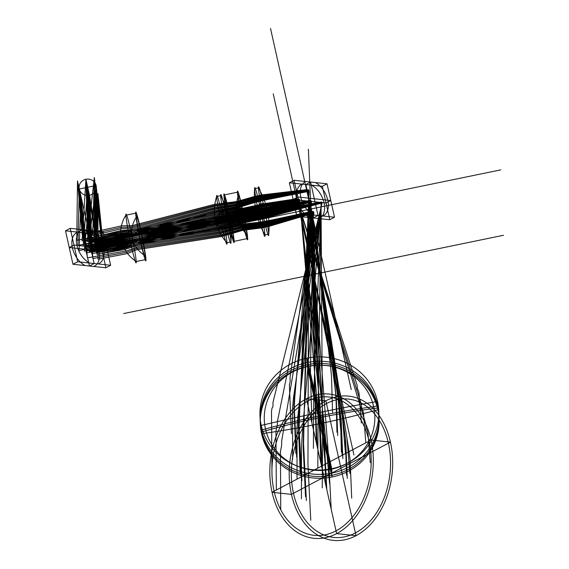 <?xml version="1.0" encoding="UTF-8"?>
<svg xmlns="http://www.w3.org/2000/svg" width="569" height="569" viewBox="0 0 569 569"><rect width="100%" height="100%" fill="white"/><g stroke="black" fill="none" stroke-linecap="round" stroke-linejoin="round"><path stroke-width="0.85" d="M371.073 440.057A72.526 51.466 96.1 0 1 309.87 537.641A72.526 51.466 96.1 0 1 283.76 420.818A72.526 51.466 96.1 0 1 371.073 440.057L390.455 442.127A72.526 51.466 96.1 0 1 329.252 539.711A72.526 51.466 96.1 0 1 303.135 422.888A72.526 51.466 96.1 0 1 390.455 442.127L291.442 494.354L272.067 492.285L371.073 440.057M369.053 441.124A69.567 49.361 96.1 0 1 310.354 534.718A69.567 49.361 96.1 0 1 285.304 422.675A69.567 49.361 96.1 0 1 369.053 441.124M336.649 533.622L306.492 398.727L325.866 400.796L356.023 535.692L336.649 533.622M388.428 443.201A69.567 49.361 96.1 0 1 329.728 536.787A69.567 49.361 96.1 0 1 304.685 424.744A69.567 49.361 96.1 0 1 388.428 443.201M377.873 409.737A59.453 56.573 177.6 0 1 301.35 475.599A59.453 56.573 177.6 0 1 279.941 379.836A59.453 56.573 177.6 0 1 377.873 409.737A59.453 56.573 177.6 0 1 301.35 475.599A59.453 56.573 177.6 0 1 279.941 379.836A59.453 56.573 177.6 0 1 377.873 409.737A284.977 86.445 -12.6 0 1 261.569 433.713L261.498 431.978A241.391 73.23 -12.6 0 1 377.802 407.994A59.453 56.573 177.6 0 1 301.278 473.863A59.453 56.573 177.6 0 1 279.87 378.101A59.453 56.573 177.6 0 1 377.802 407.994A59.453 56.573 177.6 0 1 301.278 473.863A59.453 56.573 177.6 0 1 279.87 378.101A59.453 56.573 177.6 0 1 377.802 407.994L377.873 409.737M332.083 477.014A284.977 14.83 78.4 0 1 307.36 366.436L307.288 364.693A241.391 12.561 78.4 0 1 332.012 475.279L332.083 477.014M377.709 405.853A59.453 56.573 177.6 0 1 301.186 471.715A59.453 56.573 177.6 0 1 279.777 375.953A59.453 56.573 177.6 0 1 377.709 405.853L377.531 401.444A59.453 56.573 177.6 0 1 301.001 467.313A59.453 56.573 177.6 0 1 279.599 371.55A59.453 56.573 177.6 0 1 377.531 401.444A59.453 56.573 177.6 0 1 301.001 467.313A59.453 56.573 177.6 0 1 279.599 371.55A59.453 56.573 177.6 0 1 377.531 401.444A606.319 183.929 -12.6 0 0 261.221 425.427L261.406 429.83L265.467 428.99A250.452 75.976 -12.6 0 1 373.655 406.686A55.307 52.625 177.6 0 1 302.466 467.96A55.307 52.625 177.6 0 1 282.558 378.876A55.307 52.625 177.6 0 1 373.655 406.686A55.307 52.625 177.6 0 1 302.466 467.96A55.307 52.625 177.6 0 1 282.558 378.876A55.307 52.625 177.6 0 1 373.655 406.686L377.709 405.853M331.919 473.131L331.058 469.276A250.452 13.03 78.4 0 0 308.064 366.408L307.203 362.553L307.018 358.143A606.319 31.544 78.4 0 1 331.734 468.728L331.919 473.131M273.234 93.864L353.954 454.972M123.693 313.569L503.501 235.267M311.115 214.712L316.079 334.124M270.517 28.45L351.237 389.559M120.969 248.155L500.777 169.854M308.391 149.298L313.355 268.71M289.379 182.77L322.317 186.291L329.792 219.726L296.854 216.206L289.379 182.77L322.317 186.291L329.792 219.726L296.854 216.206L289.379 182.77L294.102 180.281L327.04 183.801L334.515 217.237L301.57 213.716L294.102 180.281L327.04 183.801L334.515 217.237L301.57 213.716L294.102 180.281M311.677 185.153A19.268 12.255 -117.8 0 1 324.053 202.792A19.268 12.255 -117.8 0 1 319.145 218.588M309.436 217.55A19.268 12.255 -117.8 0 1 297.061 199.911A19.268 12.255 -117.8 0 1 301.961 184.114M293.12 199.491L326.058 203.005L330.774 200.516L297.836 197.002L293.12 199.491M313.327 217.963L305.852 184.534L310.567 182.044L318.043 215.473L313.327 217.963M315.425 182.564A19.268 12.255 -117.8 0 1 327.801 200.203A19.268 12.255 -117.8 0 1 322.9 215.992M313.185 214.954A19.268 12.255 -117.8 0 1 300.809 197.315A19.268 12.255 -117.8 0 1 305.717 181.525M296.854 216.206L301.57 213.716M322.317 186.291L327.04 183.801M329.792 219.726L334.515 217.237M263.86 218.695A24.887 1.294 -101.6 0 0 267.864 227.259A24.887 1.294 -101.6 0 0 258.902 187.173A24.887 1.294 -101.6 0 0 263.86 218.695A24.887 1.294 -101.6 0 0 267.864 227.259A24.887 1.294 -101.6 0 0 258.902 187.173A24.887 1.294 -101.6 0 0 263.86 218.695L260.061 219.485A24.887 1.294 -101.6 0 0 264.066 228.048A24.887 1.294 -101.6 0 0 255.104 187.955A24.887 1.294 -101.6 0 0 260.061 219.485A24.887 1.294 -101.6 0 0 264.066 228.048A24.887 1.294 -101.6 0 0 255.104 187.955A24.887 1.294 -101.6 0 0 260.061 219.485A93.913 28.486 -12.6 0 1 259.428 204.171L263.219 203.389A82.932 25.157 -12.6 0 1 263.86 218.695M258.369 187.898A82.932 78.906 177.6 0 1 268.717 234.186L264.919 234.976A93.913 89.354 177.6 0 1 254.571 188.68L258.369 187.898M242.856 223.027A24.887 1.294 -101.6 0 0 246.854 231.59A24.887 1.294 -101.6 0 0 237.899 191.504A24.887 1.294 -101.6 0 0 242.856 223.027L229.307 225.822A24.887 1.294 -101.6 0 0 233.304 234.385A24.887 1.294 -101.6 0 0 224.35 194.299A24.887 1.294 -101.6 0 0 229.307 225.822L229.25 224.549A20.74 1.081 -101.6 0 0 232.586 231.683A20.74 1.081 -101.6 0 0 225.118 198.275A20.74 1.081 -101.6 0 0 229.25 224.549A20.74 1.081 -101.6 0 0 232.586 231.683A20.74 1.081 -101.6 0 0 225.118 198.275A20.74 1.081 -101.6 0 0 229.25 224.549A145.792 44.226 -12.6 0 0 228.724 211.789L228.667 210.516L242.216 207.721L242.273 209.001A42.142 12.788 -12.6 0 0 242.799 221.754A20.74 1.081 -101.6 0 0 246.135 228.887A20.74 1.081 -101.6 0 0 238.667 195.48A20.74 1.081 -101.6 0 0 242.799 221.754A20.74 1.081 -101.6 0 0 246.135 228.887A20.74 1.081 -101.6 0 0 238.667 195.48A20.74 1.081 -101.6 0 0 242.799 221.754L242.856 223.027M247.707 238.518L246.846 234.663A42.142 40.1 177.6 0 1 238.226 196.092L237.358 192.23L223.809 195.025L224.677 198.88A145.792 138.715 177.6 0 1 233.297 237.458L234.158 241.313L247.707 238.518M226.099 226.483A24.887 1.294 -101.6 0 0 230.104 235.047A24.887 1.294 -101.6 0 0 221.142 194.961A24.887 1.294 -101.6 0 0 226.099 226.483A24.887 1.294 -101.6 0 0 230.104 235.047A24.887 1.294 -101.6 0 0 221.142 194.961A24.887 1.294 -101.6 0 0 226.099 226.483L222.102 227.308A24.887 1.294 -101.6 0 0 226.106 235.872A24.887 1.294 -101.6 0 0 217.145 195.786A24.887 1.294 -101.6 0 0 222.102 227.308A24.887 1.294 -101.6 0 0 226.106 235.872A24.887 1.294 -101.6 0 0 217.145 195.786A24.887 1.294 -101.6 0 0 222.102 227.308A51.85 15.726 -12.6 0 1 221.469 212.002L225.466 211.177A93.487 28.358 -12.6 0 1 226.099 226.483M220.608 195.686A93.487 88.949 177.6 0 1 230.957 241.974L226.96 242.799A51.85 49.332 177.6 0 1 216.611 196.511L220.608 195.686M141.091 244.009A24.887 1.294 -101.6 0 0 145.095 252.572A24.887 1.294 -101.6 0 0 136.133 212.486A24.887 1.294 -101.6 0 0 141.091 244.009L131.347 246.021A24.887 1.294 -101.6 0 0 135.351 254.585A24.887 1.294 -101.6 0 0 126.389 214.492A24.887 1.294 -101.6 0 0 131.347 246.021A24.887 1.294 -101.6 0 0 135.351 254.585A24.887 1.294 -101.6 0 0 126.389 214.492A24.887 1.294 -101.6 0 0 131.347 246.021A36.452 11.06 -12.6 0 1 130.714 230.715L140.451 228.702L140.507 229.976A29.026 8.805 -12.6 0 0 141.041 242.735A20.74 1.081 -101.6 0 0 144.377 249.869A20.74 1.081 -101.6 0 0 136.909 216.462A20.74 1.081 -101.6 0 0 141.041 242.735A20.74 1.081 -101.6 0 0 144.377 249.869A20.74 1.081 -101.6 0 0 136.909 216.462A20.74 1.081 -101.6 0 0 141.041 242.735L141.091 244.009M145.948 259.5L145.081 255.645A29.026 27.611 177.6 0 1 136.46 217.066L135.6 213.211L125.856 215.224A36.452 34.681 177.6 0 0 136.204 261.512L145.948 259.5M70.222 228.34L103.16 231.853L110.635 265.289L77.697 261.768L70.222 228.34L103.16 231.853L110.635 265.289L77.697 261.768L70.222 228.34L65.499 230.829L98.444 234.343L105.912 267.779L72.974 264.258L65.499 230.829L98.444 234.343L105.912 267.779L72.974 264.258L65.499 230.829M90.663 230.523A18.955 12.056 -117.8 0 1 103.466 248.205A18.955 12.056 -117.8 0 1 98.138 263.952M89.703 263.049A18.955 12.056 -117.8 0 1 76.9 245.367A18.955 12.056 -117.8 0 1 82.235 229.62M73.956 245.054L106.894 248.575L102.178 251.064L69.24 247.543L73.956 245.054M94.162 263.525L86.687 230.096L81.972 232.586L89.447 266.015L94.162 263.525M86.189 233.034A18.955 12.056 -117.8 0 1 98.992 250.723A18.955 12.056 -117.8 0 1 93.657 266.47M85.229 265.567A18.955 12.056 -117.8 0 1 72.427 247.885A18.955 12.056 -117.8 0 1 77.754 232.138M77.697 261.768L72.974 264.258M103.16 231.853L98.444 234.343M110.635 265.289L105.912 267.779M301.101 476.971L298.746 427.739L299.095 416.821L311.3 201.433L95.35 247.337L96.118 185.522A8.599 8.186 177.6 0 1 85.051 195.053A8.599 8.186 177.6 0 1 81.957 181.198A8.599 8.186 177.6 0 1 96.118 185.522L79.297 188.993L84.845 246.213L309.764 201.27L339.593 408.471L340.831 419.061L342.118 455.335M280.737 509.71L280.453 451.352L281.648 445.477L281.655 441.153L321.919 202.151L217.785 222.472L101.922 243.418L94.333 177.521L94.269 242.486L311.151 200.729L303.384 436.217L303.206 447.497L305.51 496.687M271.939 470.357L271.498 411.316L271.961 408.343L272.971 406.671L272.992 402.418L322.111 202.998L266.363 217.685L240.552 222.771L219.093 228.325L135.884 244.819L125.379 248.269L104.035 252.885L97.911 193.524L96.438 252.188L123.082 246.1L133.672 242.963L267.7 212.97L311.463 202.137L294.763 397.66L294.265 407.482L296.691 457.248M313.398 448.4L313.761 393.656L321.229 202.898L267.046 216.071L238.973 221.476L217.344 226.647L133.623 242.863L122.961 245.836L93.423 251.911L81.083 196.988L85.962 251.235L309.92 202.016L335.319 389.296L336.35 398.805L337.694 435.541M351.706 498.202L350.099 459.588L348.669 448.884L307.104 189.577L262.295 194.847L254.471 196.461L236.768 201.554L214.798 204.264L132.442 225.53L121.389 225.886L82.228 234.563L77.505 180.992L76.765 240.338L123.082 231.27L133.943 230.31L217.365 212.45L239.129 209.093L265.012 203.524L296.826 198.752L365.732 423.82L366.109 428.059L367.275 430.157L367.987 433.308L370.241 462.682M311.94 423.08L310.439 373.086L313.149 212.948L269.087 225.623L261.178 227.223L242.785 229.527L221.497 235.53L137.037 248.44L126.681 252.252L92.811 258.539L89.497 195.259L85.919 179.256L89.084 241.861L120.742 235.865L131.681 234.328L266.804 208.275L310.397 200.637L323.647 431.899L325.987 485.933M321.57 466.175L310.553 201.355L90.187 246.79L87.711 187.258L97.747 247.593L133.345 240.26L217.344 224.606L239.065 219.819L266.313 214.776L321.556 202.528L297.8 417.105L297.025 428.052L297.032 479.119M346.542 475.129L345.298 438.82L343.932 427.852L309.586 200.516L266.747 207.6L131.901 233.041L120.984 234.343L83.714 241.199L77.512 180.992L85.201 247.835L122.662 242.337L133.452 240.175L218.574 228.909L240.274 224.307L259.5 222.223L268.838 220.623L312.018 211.383L339.323 407.255L340.475 417.44L341.393 452.063M317.153 446.416L315.169 398.328L310.717 202.073L267.7 212.287L133.352 241.789L122.712 244.698L91.289 251.718L89.497 195.252L98.821 252.401L123.836 247.124L134.455 243.909L218.091 227.486L239.663 222.123L266.74 216.839L321.649 202.934L293.469 397.93L292.558 407.788L292.622 459.403M276.335 490.037L275.972 431.594L276.463 427.845L277.359 425.783L277.373 421.665L321.997 202.571L265.929 215.566L239.94 220.438L218.325 225.409L134.768 241.199L124.07 243.945L102.975 248.155L96.125 185.522L88.259 246.583L216.355 217.728L299.593 200.181L320.617 412.276L325.219 464.247M317.815 468.159L318.064 412.802L321.136 202.486L257.28 215.864L92.334 247.017L79.304 188.993L77.917 245.474L123.729 235.73L134.469 234.051L217.913 215.409L239.563 211.462L265.517 205.622L297.118 199.918L361.343 404.353L361.699 408.393L362.752 410.057L363.541 413.535L365.81 442.838M301.442 498.835L301.499 447.81L302.089 436.501L321.471 202.123L216.796 221.69L96.673 242.785L85.926 179.263L82.05 240.993L121.645 233.027L132.605 231.789L216.462 213.681L238.319 210.089L265.467 204.193L298.17 198.972L345.234 427.611L347.005 438.436L349.899 473.372M322.232 487.91L322.559 443.763L321.044 202.066L216.049 220.857L91.232 242.117L77.512 180.999M345.483 453.564L342.552 418.67L340.888 408.222L298.426 200.053L265.958 206.248L238.76 212.429L217.017 216.604L133.153 235.552L83.174 246.036L87.704 187.258L91.709 253.618L124.213 248.127L134.839 245.033L219.883 232.693L241.412 227.301L260.296 225.054L269.023 223.404L312.978 212.18L314.764 392.176L316.357 442.838M329.636 484.02L324.927 431.643L299.358 199.136L265.837 204.826L237.693 211.007L215.8 214.812L131.866 233.162L120.891 234.648L87.157 241.619L94.333 177.528L92.711 235.481L121.51 228.788L132.541 227.963L214.883 206.206L236.832 203.105L254.528 197.92L262.352 196.241L308.754 189.875L307.964 464.645L310.781 520.279M341.051 433.756L338.057 398.407L336.613 389.032L298.661 201.142L217.763 219.478L84.304 251.078L89.497 195.252L89.76 244.883L120.827 236.754L131.709 234.677L214.435 211.618L236.284 207.429L254.77 201.789L264.044 199.591L308.298 191.241L322.367 469.738M320.795 444.481L299.827 201.227L217.095 220.601L89.376 251.548L97.911 193.517L94.867 245.175L121.19 238.148L132.036 235.843L214.57 212.55L236.391 208.176L254.827 202.493L264.044 200.274L309.045 191.34L299.209 423.67L299.109 429.367L301.961 480.833M361.372 422.995L359.039 393.271L358.413 390.519L357.439 389.253L357.076 385.078L297.345 201.07L218.674 218.304L79.063 250.609L81.083 196.995L84.475 244.592L121.069 235.225L131.93 233.382L214.492 210.637L236.327 206.647L254.77 201.07L263.995 198.922L307.495 191.148L339.871 409.687L341.201 420.683L342.851 458.6M326.784 489.511L323.925 433.144L308.135 190.523L263.255 197.614L254.592 199.548L236.412 204.94L214.477 208.51L131.659 230.786L120.642 232.152L88.657 239.962L87.704 187.251M306.371 500.564L303.583 443.728L308.896 190.629L263.248 198.289L254.649 200.245L236.519 205.679L214.613 209.435L131.987 231.946L121.012 233.532L93.785 240.331L96.118 185.522L96.915 254.35L124.59 249.528L135.173 246.199L220.025 233.646L241.519 228.062L260.36 225.779L269.016 224.101L313.725 212.23L294.479 396.444L293.896 405.818L295.823 453.386M347.282 478.401L345.66 440.399L344.217 429.097L307.324 190.395L263.191 196.931L254.592 198.816L236.455 204.15L214.534 207.521L131.887 229.499L120.891 230.616L83.359 239.577L79.297 188.993L86.324 252.849L124.469 246.619L135.073 243.752L219.947 231.732L241.462 226.533L260.296 224.342L268.966 222.742L312.182 212.137L335.049 388.079L335.995 397.141L336.969 432.262M331.201 509.269L328.285 452.924L307.964 189.754L262.366 195.565L254.471 197.23L236.718 202.372L214.741 205.288L132.2 226.811L121.126 227.415L87.555 235.033L85.919 179.256L90.613 248.689L122.413 243.852L133.224 241.462L218.517 229.883L240.232 225.089L259.5 222.948L268.895 221.291L312.815 211.462L320.774 462.604M300.233 473.116L298.376 426.117L298.817 415.605L313.562 211.526L268.895 221.967L259.556 223.653L240.338 225.843L218.652 230.822L133.551 242.643L122.783 245.26L95.834 249.507L94.326 177.528M291.413 433.663L289.386 385.035L290.154 381.415L290.055 377.347L313.924 212.998L269.08 226.355L261.249 227.97L242.913 230.31L221.654 236.512L137.378 249.599L127.072 253.646L98.01 259.194L97.911 193.524M332.538 412.461L331.499 376.358L330.802 368.947L312.331 212.948L269.023 224.968L261.185 226.512L242.849 228.759L221.576 234.57L137.278 247.166L126.951 250.744L87.434 257.864L81.083 196.995"/></g></svg>
